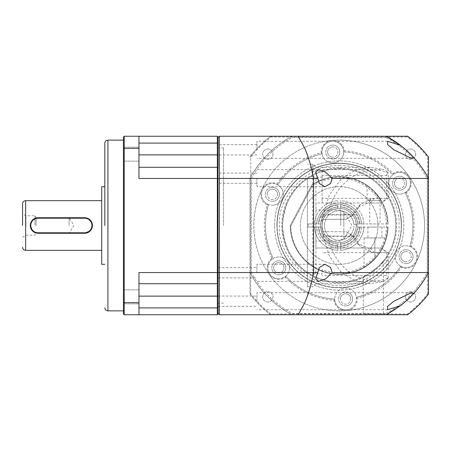 <?xml version="1.0" encoding="UTF-8"?>
<svg xmlns="http://www.w3.org/2000/svg" width="451" height="451" viewBox="0 0 451 451"><rect width="100%" height="100%" fill="white"/><g stroke="black" fill="none" stroke-linecap="round" stroke-linejoin="round"><path stroke-width="0.34" stroke-dasharray="2.25 1.69" d="M104.818 225.5L104.818 143.232L104.829 225.5M22.55 225.5L22.55 203.767L22.55 225.5M138.964 296.843L138.964 303.827L138.964 296.843M123.444 296.843L123.444 303.827L123.444 296.843M138.964 154.157L138.964 147.173L138.964 154.157M123.444 154.157L123.444 147.173L123.444 154.157M123.444 225.5L123.444 140.131L123.444 225.5M101.712 264.303L101.712 186.697M92.399 225.5L92.246 227.028M91.085 229.818L84.636 233.263L38.07 233.263L32.579 230.985M88.954 219.051L92.246 223.984M25.91 225.5L25.91 215.798L25.91 225.5M34.969 225.5L34.969 215.798L34.969 225.5M36.086 225.5L36.086 217.658L36.086 225.5M69.116 225.5L69.116 217.658L69.116 225.5M427.672 293.781L427.672 157.219A111.758 111.758 0 0 0 407.478 137.025L270.921 137.025A111.758 111.758 0 0 0 250.722 157.219L250.722 293.781A111.758 111.758 0 0 0 270.921 313.975L407.478 313.975A111.758 111.758 0 0 0 427.672 293.781L428.45 294.041A112.536 112.536 0 0 1 407.743 314.753L292.152 314.753C273.842 304.927 259.77 290.861 249.95 272.551A100.894 100.894 0 0 0 292.152 314.753L219.366 314.753L218.126 313.507L218.126 307.509L218.126 313.975L217.348 314.753L217.348 307.909L218.126 307.509L218.126 282.929L218.126 296.127L138.964 296.127L138.964 307.909L138.964 283.707L138.964 296.127M218.126 272.359L218.126 282.929L217.348 283.707L217.348 307.909L138.964 307.909L138.964 314.753L124.217 314.753L123.444 313.975L123.444 148.65L124.217 148.362L124.217 302.638L138.964 302.638L138.964 272.551L218.126 272.359L218.126 178.641L217.348 178.449L217.348 283.707L218.126 282.929L218.126 272.241L219.366 272.551L249.95 272.551L249.95 178.449L249.95 272.551L251.19 272.241A99.648 99.648 0 0 0 292.457 313.507L385.938 313.507L386.248 314.753A100.894 100.894 0 0 0 428.45 272.551L428.45 178.449A100.894 100.894 0 0 0 386.248 136.247L385.938 137.493L292.457 137.493A99.648 99.648 0 0 0 251.19 178.759L251.19 272.241M218.126 313.507L218.126 137.493L218.126 143.491L217.348 143.091L138.964 143.091L138.964 178.449L138.964 167.293L138.964 178.449L217.348 178.449L217.348 167.293L218.126 168.071L218.126 154.873L217.348 154.873L217.348 136.247L218.126 137.025L218.126 178.641M138.964 148.362L124.217 148.362L124.217 136.247L138.964 136.247L138.964 154.873L217.348 154.873L217.348 167.293L218.126 168.071L218.126 272.241M217.946 167.89L217.348 167.293L138.964 167.293L217.348 167.293L138.964 167.293L138.964 154.873L138.964 167.293M138.964 283.707L138.964 272.551L138.964 283.707L217.348 283.707L138.964 283.707L217.348 283.707L217.946 283.11M217.348 314.753L138.964 314.753L138.964 307.909M138.964 136.247L217.348 136.247M138.964 154.873L138.964 143.091M138.964 302.638L138.964 314.753M124.217 314.753L124.217 302.638L123.444 302.35M124.217 136.247L123.444 137.025L123.444 148.65M101.712 225.5L101.712 200.667L101.712 225.5M30.313 225.5L30.465 223.972M31.626 221.182L32.585 220.009M38.07 217.737L84.636 217.737M256.935 301.189L256.935 292.654L256.935 301.189M256.935 272.799L256.935 264.258L256.935 272.799M218.126 272.799L218.126 267.674L218.126 272.799M218.126 301.189L218.126 296.065L218.126 301.189M218.126 178.201L218.126 183.326L218.126 178.201M256.935 178.201L256.935 186.742L256.935 178.201M218.126 149.811L218.126 144.686L218.126 149.811M256.935 149.811L256.935 141.276L256.935 149.811M218.126 225.5L218.126 147.889L218.126 225.5M223.561 225.5L223.561 147.889L223.561 225.5M339.197 310.869A85.369 85.369 0 0 0 424.571 225.5A85.369 85.369 0 0 0 339.197 140.131A85.369 85.369 0 0 1 424.571 225.5A85.369 85.369 0 0 1 339.197 310.869A85.369 85.369 0 0 1 253.828 225.5A85.369 85.369 0 0 1 339.197 140.131A85.369 85.369 0 0 0 253.828 225.5A85.369 85.369 0 0 0 339.197 310.869A85.369 85.369 0 0 0 424.571 225.5A85.369 85.369 0 0 0 339.197 140.131A85.369 85.369 0 0 1 424.571 225.5A85.369 85.369 0 0 1 339.197 310.869A85.369 85.369 0 0 1 253.828 225.5A85.369 85.369 0 0 1 339.197 140.131A85.369 85.369 0 0 0 253.828 225.5A85.369 85.369 0 0 0 339.197 310.869M332.77 146.891A5.158 5.158 0 0 0 327.612 152.049A5.158 5.158 0 0 0 332.77 157.207A5.158 5.158 0 0 1 327.612 152.049A5.158 5.158 0 0 1 332.77 146.891A5.158 5.158 0 0 1 337.929 152.049A5.158 5.158 0 0 1 332.77 157.207A5.158 5.158 0 0 0 337.929 152.049A5.158 5.158 0 0 0 332.77 146.891M406.018 251.5A5.158 5.158 0 0 0 400.86 256.658A5.158 5.158 0 0 0 406.018 261.817A5.158 5.158 0 0 1 400.86 256.658A5.158 5.158 0 0 1 406.018 251.5A5.158 5.158 0 0 1 411.177 256.658A5.158 5.158 0 0 1 406.018 261.817A5.158 5.158 0 0 0 411.177 256.658A5.158 5.158 0 0 0 406.018 251.5M399.592 178.049A5.158 5.158 0 0 0 394.433 183.213A5.158 5.158 0 0 0 399.592 188.371A5.158 5.158 0 0 1 394.433 183.213A5.158 5.158 0 0 1 399.592 178.049A5.158 5.158 0 0 1 404.756 183.213A5.158 5.158 0 0 1 399.592 188.371A5.158 5.158 0 0 0 404.756 183.213A5.158 5.158 0 0 0 399.592 178.049M350.782 298.951A5.158 5.158 0 0 0 345.624 293.793A5.158 5.158 0 0 0 340.466 298.951A5.158 5.158 0 0 1 345.624 293.793A5.158 5.158 0 0 1 350.782 298.951A5.158 5.158 0 0 1 345.624 304.109A5.158 5.158 0 0 1 340.466 298.951A5.158 5.158 0 0 0 345.624 304.109A5.158 5.158 0 0 0 350.782 298.951M277.534 194.342A5.158 5.158 0 0 0 272.376 189.183A5.158 5.158 0 0 0 267.217 194.342A5.158 5.158 0 0 1 272.376 189.183A5.158 5.158 0 0 1 277.534 194.342A5.158 5.158 0 0 1 272.376 199.5A5.158 5.158 0 0 1 267.217 194.342A5.158 5.158 0 0 0 272.376 199.5A5.158 5.158 0 0 0 277.534 194.342M278.803 262.629A5.158 5.158 0 0 1 283.961 267.787A5.158 5.158 0 0 0 278.803 262.629A5.158 5.158 0 0 0 273.644 267.787A5.158 5.158 0 0 1 278.803 262.629M276.914 225.5A62.283 62.283 0 0 1 339.197 163.217A62.283 62.283 0 0 1 401.48 225.5A62.283 62.283 0 0 0 339.197 163.217A62.283 62.283 0 0 0 276.914 225.5A62.283 62.283 0 0 0 339.197 287.783A62.283 62.283 0 0 0 401.48 225.5A62.283 62.283 0 0 1 339.197 287.783A62.283 62.283 0 0 1 276.914 225.5M278.803 272.951A5.158 5.158 0 0 1 273.644 267.787A5.158 5.158 0 0 0 278.803 272.951A5.158 5.158 0 0 0 283.961 267.787A5.158 5.158 0 0 1 278.803 272.951M274.586 225.5A64.611 64.611 0 0 1 339.197 160.889A64.611 64.611 0 0 1 403.808 225.5A64.611 64.611 0 0 1 339.197 290.111A64.611 64.611 0 0 1 274.586 225.5A64.611 64.611 0 0 1 339.197 160.889A64.611 64.611 0 0 1 403.808 225.5A64.611 64.611 0 0 1 339.197 290.111A64.611 64.611 0 0 1 274.586 225.5M277.111 225.5A62.086 62.086 0 0 1 339.197 163.414A62.086 62.086 0 0 1 401.289 225.5A62.086 62.086 0 0 1 339.197 287.586A62.086 62.086 0 0 1 277.111 225.5A62.086 62.086 0 0 1 339.197 163.414A62.086 62.086 0 0 1 401.289 225.5A62.086 62.086 0 0 1 339.197 287.586A62.086 62.086 0 0 1 277.111 225.5M310.243 274.197L307.379 272.376C291.932 261.941 283.656 246.319 282.546 225.5A56.657 56.657 0 0 1 339.197 168.843A56.657 56.657 0 0 1 395.854 225.5A56.657 56.657 0 0 1 339.197 282.157A56.657 56.657 0 0 1 282.546 225.5C283.656 204.669 291.938 189.048 307.379 178.624L310.243 176.803A56.657 56.657 0 0 1 395.854 225.5A56.657 56.657 0 0 1 310.243 274.197L312.814 274.772L312.814 164.187L312.814 176.228L310.243 176.803M312.814 176.228L315.914 177.936L322.127 176.933L322.127 181.341A47.344 47.344 0 0 1 386.541 225.5A47.344 47.344 0 0 1 322.127 269.659L322.127 274.067L315.914 273.064L312.814 274.772M322.127 269.659L322.127 274.067M322.127 281.537L383.513 281.537L370.243 283.707L354.954 280.748L340.764 271.609L329.23 255.835L322.848 233.973L322.127 233.466L322.127 214.975L352.643 214.975L357.361 207.567L368.219 202.995L315.914 202.995L315.914 225.5L315.914 177.936M315.914 273.064L315.914 225.5L315.914 248.005L381.242 248.005L386.569 252.661L386.569 275.443L322.127 275.443M340.753 225.5L340.753 209.98L340.753 225.5M340.753 239.47L343.854 239.47L343.854 225.5L343.854 239.47L351.921 225.5L343.854 211.53L343.854 225.5L343.854 211.53L340.753 211.53M270.921 313.975L270.656 314.753A112.536 112.536 0 0 1 249.95 294.041L249.95 178.449C259.77 160.139 273.842 146.073 292.152 136.247A100.894 100.894 0 0 0 249.95 178.449L249.95 272.551A100.894 100.894 0 0 0 292.152 314.753L386.248 314.753A100.894 100.894 0 0 0 400.285 305.801M219.366 314.753L219.366 136.247L292.152 136.247L292.457 137.493M385.938 313.507A99.648 99.648 0 0 0 427.21 272.241L428.45 272.551A100.894 100.894 0 0 1 386.248 314.753L292.152 314.753L292.457 313.507M251.19 178.759L249.95 178.449A100.894 100.894 0 0 1 292.152 136.247A100.894 100.894 0 0 0 249.95 178.449L219.366 178.449L218.126 178.759M427.21 272.241L427.21 178.759A99.648 99.648 0 0 0 385.938 137.493M218.126 137.493L219.366 136.247M427.21 178.759L428.45 178.449L428.45 272.551M292.152 136.247L386.248 136.247A100.894 100.894 0 0 1 428.45 178.449M307.379 178.624L307.379 286.813L307.379 178.624M322.127 181.341L322.127 202.995L315.914 202.995L315.914 248.005L381.242 248.005L388.232 252.661L322.127 252.661M322.127 198.339L322.127 202.995L381.242 202.995L368.219 202.995L371.494 198.558L388.232 198.339L381.242 202.995L386.569 198.339L322.127 198.339L322.127 175.557L386.569 175.557L386.569 198.339L388.232 198.339L388.232 172.902C362.627 162.445 332.652 184.098 328.373 214.637L322.848 217.027L329.219 195.187L340.736 179.43L354.903 170.275L370.232 167.293L383.513 169.463L322.127 169.463L322.127 175.557M322.127 176.933L322.127 169.463M322.127 233.466L322.127 217.534L322.848 217.027M383.513 281.537L387.736 278.876L386.569 275.443M386.569 175.557L387.736 172.124L383.513 169.463M322.848 233.973L328.373 236.363C332.652 266.896 362.632 288.567 388.232 278.098L387.736 278.876M387.736 172.124L388.232 172.902M322.127 214.975L322.127 217.534M388.232 278.098L388.232 252.661L371.494 252.442L360.264 246.381L354.227 236.363L328.373 236.363M371.494 252.442L368.219 248.005L357.35 243.427L352.643 236.025L322.127 236.025M346.154 231.707L354.227 236.363L352.643 236.025L346.154 231.707L322.127 231.707L346.154 231.707M328.373 214.637L354.227 214.637L346.154 219.293L322.127 219.293L346.154 219.293L352.643 214.975L354.227 214.637L360.281 204.607L371.494 198.558M339.197 264.303A38.803 38.803 0 0 0 378.006 225.5A38.803 38.803 0 0 0 339.197 186.697A38.803 38.803 0 0 1 378.006 225.5A38.803 38.803 0 0 1 339.197 264.303A38.803 38.803 0 0 1 300.394 225.5A38.803 38.803 0 0 1 339.197 186.697A38.803 38.803 0 0 0 300.394 225.5A38.803 38.803 0 0 0 339.197 264.303M339.197 287.586A62.086 62.086 0 0 0 401.289 225.5A62.086 62.086 0 0 0 339.197 163.414A62.086 62.086 0 0 0 277.111 225.5A62.086 62.086 0 0 0 339.197 287.586A62.086 62.086 0 0 0 401.289 225.5A62.086 62.086 0 0 0 339.197 163.414A62.086 62.086 0 0 0 277.111 225.5A62.086 62.086 0 0 0 339.197 287.586M359.317 227.05L357.761 227.05C356.166 236.798 350.495 242.469 340.753 244.064L340.753 245.62A20.177 20.177 0 0 0 359.317 227.05L360.095 227.05A20.955 20.955 0 0 1 339.197 246.455A20.955 20.955 0 0 1 318.299 227.05A20.955 20.955 0 0 0 337.647 246.398A20.955 20.955 0 0 1 318.299 227.05L315.283 227.05A1.55 1.55 0 0 1 314.398 226.774A1.55 1.55 0 0 0 315.283 227.05L322.194 227.05A17.076 17.076 0 0 1 322.194 223.95L315.283 223.95A1.55 1.55 0 0 0 314.398 224.226A24.833 24.833 0 0 1 337.923 200.695A24.833 24.833 0 0 0 314.398 224.226A1.55 1.55 0 0 1 315.283 223.95L318.299 223.95A20.955 20.955 0 0 1 337.647 204.602L337.647 205.38A20.177 20.177 0 0 0 319.082 223.95L318.299 223.95A20.955 20.955 0 0 1 337.647 204.602L337.647 208.497A17.076 17.076 0 0 1 340.753 208.497L340.753 201.58A1.55 1.55 0 0 0 340.477 200.695A24.833 24.833 0 0 1 364.002 224.226A24.833 24.833 0 0 0 340.477 200.695A1.55 1.55 0 0 1 340.753 201.58L340.753 204.602A20.955 20.955 0 0 1 360.095 223.95L359.317 223.95A20.177 20.177 0 0 0 340.753 205.38L340.753 204.602A20.955 20.955 0 0 1 360.095 223.95L361.651 223.95A22.505 22.505 0 0 0 339.197 202.995A22.505 22.505 0 0 0 316.743 223.95L308.157 223.95L308.157 227.05L316.743 227.05A22.505 22.505 0 0 0 339.197 248.005A22.505 22.505 0 0 0 361.651 227.05L387.601 227.05A48.426 48.426 0 0 1 338.808 273.926A48.426 48.426 0 0 1 290.777 226.267L312.757 184.927A48.426 48.426 0 0 1 387.601 223.95L361.651 223.95A22.505 22.505 0 0 0 339.197 202.995A22.505 22.505 0 0 0 316.743 223.95L308.157 223.95L308.157 227.05L319.082 227.05A20.177 20.177 0 0 0 337.647 245.62L337.647 249.42A1.55 1.55 0 0 0 337.923 250.305A24.833 24.833 0 0 1 314.398 226.774A24.833 24.833 0 0 0 337.923 250.305A1.55 1.55 0 0 1 337.647 249.42L337.647 244.064C327.9 242.469 322.228 236.798 320.638 227.05L319.082 227.05M340.753 245.62L340.753 246.398A20.955 20.955 0 0 0 360.095 227.05A20.955 20.955 0 0 1 340.753 246.398L340.753 249.42A1.55 1.55 0 0 1 340.477 250.305A24.833 24.833 0 0 0 364.002 226.774A24.833 24.833 0 0 1 340.477 250.305A1.55 1.55 0 0 0 340.753 249.42L340.753 242.503A17.076 17.076 0 0 1 322.194 227.05A17.076 17.076 0 0 0 337.647 242.503M339.197 242.576A17.076 17.076 0 0 1 322.127 225.5A17.076 17.076 0 0 1 339.197 208.424A17.076 17.076 0 0 1 356.273 225.5A17.076 17.076 0 0 1 339.197 242.576M340.753 205.38L340.753 206.936C350.495 208.531 356.166 214.202 357.761 223.95L387.601 223.95A48.426 48.426 0 0 0 312.757 184.927L312.402 184.606L312.757 184.927L290.777 226.267A48.426 48.426 0 0 0 338.808 273.926A48.426 48.426 0 0 0 387.601 227.05L388.069 227.05A48.894 48.894 0 0 1 338.746 274.394A48.894 48.894 0 0 1 290.309 226.154L290.777 226.267L290.309 226.154L290.303 225.5L311.855 184.966L290.303 225.5L290.309 226.154A48.894 48.894 0 0 0 338.746 274.394A48.894 48.894 0 0 0 388.069 227.05L361.651 227.05A22.505 22.505 0 0 1 339.197 248.005A22.505 22.505 0 0 1 316.743 227.05L318.299 227.05A20.955 20.955 0 0 0 339.197 246.455A20.955 20.955 0 0 0 360.095 227.05L363.117 227.05A1.55 1.55 0 0 0 364.002 226.774A1.55 1.55 0 0 1 363.117 227.05L357.761 227.05M356.2 223.95A17.076 17.076 0 0 0 340.753 208.497A17.076 17.076 0 0 1 340.753 242.503A17.076 17.076 0 0 0 356.2 227.05M363.117 223.95A1.55 1.55 0 0 1 364.002 224.226A1.55 1.55 0 0 0 363.117 223.95M337.647 201.58A1.55 1.55 0 0 1 337.923 200.695A1.55 1.55 0 0 0 337.647 201.58M319.082 223.95L320.638 223.95C322.228 214.202 327.9 208.531 337.647 206.936L337.647 205.38M337.647 206.936L337.647 208.497A17.076 17.076 0 0 0 322.194 223.95L320.638 223.95M320.638 227.05L322.194 227.05M337.647 245.62L337.647 244.064M340.753 244.064L340.753 242.503M357.761 223.95L359.317 223.95M340.753 208.497L340.753 206.936M374.899 237.919L386.49 237.919A48.894 48.894 0 0 1 374.899 258.908C369.149 264.241 365.53 267.144 364.036 267.618C365.507 267.161 369.132 264.258 374.899 258.908C369.149 264.241 365.53 267.144 364.036 267.618C365.507 267.161 369.132 264.258 374.899 258.908A48.894 48.894 0 0 0 386.49 237.919L364.036 237.919L374.899 237.919L374.899 258.908L374.899 237.919M374.899 227.05L367.915 227.05L374.899 227.05M369.741 200.667L380.058 200.667L369.741 200.667L369.741 223.95L380.058 223.95L369.741 223.95M380.058 200.667L380.058 223.95M360.095 223.95A20.955 20.955 0 0 0 339.197 204.545A20.955 20.955 0 0 0 318.299 223.95A20.955 20.955 0 0 1 339.197 204.545A20.955 20.955 0 0 1 360.095 223.95M374.899 200.667L367.137 200.667L381.315 200.667L374.899 192.092C370.812 188.146 368.225 185.908 367.137 185.372C368.219 185.902 370.807 188.14 374.899 192.092C370.812 188.146 368.225 185.908 367.137 185.372C368.219 185.902 370.807 188.14 374.899 192.092L381.315 200.667L374.899 200.667M311.855 184.966L312.402 184.606L311.855 184.966M388.069 223.95L387.601 223.95L388.069 223.95A48.894 48.894 0 0 0 312.402 184.606A48.894 48.894 0 0 1 388.069 223.95M339.197 168.843A56.657 56.657 0 0 1 395.854 225.5A56.657 56.657 0 0 1 339.197 282.157A56.657 56.657 0 0 1 282.546 225.5A56.657 56.657 0 0 1 339.197 168.843A56.657 56.657 0 0 1 395.854 225.5A56.657 56.657 0 0 1 339.197 282.157A56.657 56.657 0 0 1 282.546 225.5A56.657 56.657 0 0 1 339.197 168.843A56.657 56.657 0 0 0 282.546 225.5A56.657 56.657 0 0 0 339.197 282.157M339.197 165.742C368.89 163.166 401.531 195.807 398.96 225.5C401.531 255.193 368.895 287.834 339.197 285.257C309.504 287.834 276.863 255.193 279.44 225.5C276.863 195.807 309.504 163.166 339.197 165.742M271.919 258.4A74.894 74.894 0 0 1 267.229 204.782A11.641 11.641 0 0 1 261.828 189.42A11.641 11.641 0 0 1 277.066 183.687A74.894 74.894 0 0 1 321.157 152.81A11.641 11.641 0 0 1 331.756 140.453A11.641 11.641 0 0 1 344.344 150.786A74.894 74.894 0 0 1 393.125 173.534A11.641 11.641 0 0 1 409.13 176.533A11.641 11.641 0 0 1 406.481 192.6A74.894 74.894 0 0 1 411.171 246.218A11.641 11.641 0 0 1 406.018 268.3A11.641 11.641 0 0 1 401.334 267.313A74.894 74.894 0 0 1 357.243 298.19A11.641 11.641 0 0 1 345.624 310.592A11.641 11.641 0 0 1 334.05 300.214A74.894 74.894 0 0 1 285.269 277.466A11.641 11.641 0 0 1 267.742 271.412A11.641 11.641 0 0 1 271.919 258.4L272.911 258.66A10.863 10.863 0 0 0 278.803 278.656A10.863 10.863 0 0 1 267.939 267.787A10.863 10.863 0 0 1 278.803 256.923A10.863 10.863 0 0 1 289.666 267.787A10.863 10.863 0 0 1 278.803 278.656A10.863 10.863 0 0 0 285.37 276.446L285.675 276.204A10.863 10.863 0 0 0 278.803 256.923A10.863 10.863 0 0 0 273.244 258.457L272.911 258.66M334.05 300.214L334.772 299.487A10.863 10.863 0 0 0 345.624 309.814A10.863 10.863 0 0 1 334.76 298.951A10.863 10.863 0 0 1 345.624 288.082A10.863 10.863 0 0 1 356.487 298.951A10.863 10.863 0 0 1 345.624 309.814A10.863 10.863 0 0 0 356.403 297.592L356.352 297.209A10.863 10.863 0 0 0 345.624 288.082A10.863 10.863 0 0 0 334.76 299.098L334.772 299.487M401.334 267.313L401.057 266.327A10.863 10.863 0 0 0 406.018 267.528A10.863 10.863 0 0 1 395.155 256.658A10.863 10.863 0 0 1 406.018 245.795A10.863 10.863 0 0 1 416.887 256.658A10.863 10.863 0 0 1 406.018 267.528A10.863 10.863 0 0 0 410.235 246.646L409.874 246.5A10.863 10.863 0 0 0 395.504 253.919A10.863 10.863 0 0 0 400.713 266.141L401.057 266.327M267.855 291.684A5.158 5.158 0 0 1 273.013 296.843A5.158 5.158 0 0 1 267.855 302.001A5.158 5.158 0 0 1 262.696 296.843A5.158 5.158 0 0 1 267.855 291.684A5.158 5.158 0 0 1 273.013 296.843A5.158 5.158 0 0 1 267.855 302.001A5.158 5.158 0 0 1 262.696 296.843A5.158 5.158 0 0 1 267.855 291.684M410.54 291.684A5.158 5.158 0 0 1 415.698 296.843A5.158 5.158 0 0 1 410.54 302.001A5.158 5.158 0 0 1 405.381 296.843A5.158 5.158 0 0 1 410.54 291.684A5.158 5.158 0 0 1 415.698 296.843A5.158 5.158 0 0 1 410.54 302.001A5.158 5.158 0 0 1 405.381 296.843A5.158 5.158 0 0 1 410.54 291.684M410.54 148.999A5.158 5.158 0 0 1 415.698 154.157A5.158 5.158 0 0 1 410.54 159.316A5.158 5.158 0 0 1 405.381 154.157A5.158 5.158 0 0 1 410.54 148.999A5.158 5.158 0 0 1 415.698 154.157A5.158 5.158 0 0 1 410.54 159.316A5.158 5.158 0 0 1 405.381 154.157A5.158 5.158 0 0 1 410.54 148.999M267.855 148.999A5.158 5.158 0 0 1 273.013 154.157A5.158 5.158 0 0 1 267.855 159.316A5.158 5.158 0 0 1 262.696 154.157A5.158 5.158 0 0 1 267.855 148.999A5.158 5.158 0 0 1 273.013 154.157A5.158 5.158 0 0 1 267.855 159.316A5.158 5.158 0 0 1 262.696 154.157A5.158 5.158 0 0 1 267.855 148.999M321.157 152.81L321.991 153.408A10.863 10.863 0 0 1 332.77 141.186A10.863 10.863 0 0 1 343.639 152.049A10.863 10.863 0 0 1 332.77 162.918A10.863 10.863 0 0 0 343.639 151.902A73.727 73.727 0 0 1 392.725 174.796L393.03 174.554A10.863 10.863 0 0 1 410.015 180.141A10.863 10.863 0 0 1 405.483 192.34L405.156 192.543A73.727 73.727 0 0 1 409.874 246.5A73.727 73.727 0 0 0 405.156 192.543A10.863 10.863 0 0 1 388.728 183.213A10.863 10.863 0 0 1 399.592 172.344A10.863 10.863 0 0 1 410.461 183.213A10.863 10.863 0 0 1 389.36 186.855A10.863 10.863 0 0 1 392.725 174.796A73.727 73.727 0 0 0 343.639 151.902L344.344 150.786M267.229 204.782L268.159 204.354A10.863 10.863 0 0 1 272.376 183.472A10.863 10.863 0 0 1 283.245 194.342A10.863 10.863 0 0 1 272.376 205.205A10.863 10.863 0 0 0 277.681 184.859A73.727 73.727 0 0 1 322.048 153.791A10.863 10.863 0 0 0 332.77 162.918A10.863 10.863 0 0 1 321.907 152.049A10.863 10.863 0 0 1 332.77 141.186A10.863 10.863 0 0 1 343.623 151.513M321.991 153.408L322.048 153.791A73.727 73.727 0 0 0 277.681 184.859L277.337 184.673A10.863 10.863 0 0 0 261.512 194.342A10.863 10.863 0 0 0 272.376 205.205A10.863 10.863 0 0 1 268.525 204.5L268.159 204.354M384.213 314.753L373.349 314.753L384.213 314.753L383.435 313.975L373.349 313.975L383.435 313.975L383.435 260.898C383.389 263.288 364.588 277.681 363.258 276.796C364.577 277.686 383.406 263.277 383.435 260.898M332.77 159.034A6.985 6.985 0 0 0 339.755 152.049A6.985 6.985 0 0 0 332.77 145.064A6.985 6.985 0 0 1 339.755 152.049A6.985 6.985 0 0 1 332.77 159.034A6.985 6.985 0 0 1 325.785 152.049A6.985 6.985 0 0 1 332.77 145.064A6.985 6.985 0 0 0 325.785 152.049A6.985 6.985 0 0 0 332.77 159.034M339.197 168.071A57.429 57.429 0 0 1 396.632 225.5A57.429 57.429 0 0 1 339.197 282.929A57.429 57.429 0 0 1 281.768 225.5A57.429 57.429 0 0 1 339.197 168.071M272.376 201.326A6.985 6.985 0 0 0 279.361 194.342A6.985 6.985 0 0 0 272.376 187.357A6.985 6.985 0 0 1 279.361 194.342A6.985 6.985 0 0 1 272.376 201.326A6.985 6.985 0 0 1 265.391 194.342A6.985 6.985 0 0 1 272.376 187.357A6.985 6.985 0 0 0 265.391 194.342A6.985 6.985 0 0 0 272.376 201.326M278.803 274.772A6.985 6.985 0 0 0 285.787 267.787A6.985 6.985 0 0 0 278.803 260.802A6.985 6.985 0 0 1 285.787 267.787A6.985 6.985 0 0 1 278.803 274.772A6.985 6.985 0 0 1 271.818 267.787A6.985 6.985 0 0 1 278.803 260.802A6.985 6.985 0 0 0 271.818 267.787A6.985 6.985 0 0 0 278.803 274.772M345.624 305.936A6.985 6.985 0 0 0 352.609 298.951A6.985 6.985 0 0 0 345.624 291.966A6.985 6.985 0 0 1 352.609 298.951A6.985 6.985 0 0 1 345.624 305.936A6.985 6.985 0 0 1 338.639 298.951A6.985 6.985 0 0 1 345.624 291.966A6.985 6.985 0 0 0 338.639 298.951A6.985 6.985 0 0 0 345.624 305.936M406.018 263.643A6.985 6.985 0 0 0 413.003 256.658A6.985 6.985 0 0 0 406.018 249.674A6.985 6.985 0 0 1 413.003 256.658A6.985 6.985 0 0 1 406.018 263.643A6.985 6.985 0 0 1 399.034 256.658A6.985 6.985 0 0 1 406.018 249.674A6.985 6.985 0 0 0 399.034 256.658A6.985 6.985 0 0 0 406.018 263.643M399.592 190.198A6.985 6.985 0 0 0 406.577 183.213A6.985 6.985 0 0 0 399.592 176.228A6.985 6.985 0 0 1 406.577 183.213A6.985 6.985 0 0 1 399.592 190.198A6.985 6.985 0 0 1 392.607 183.213A6.985 6.985 0 0 1 399.592 176.228A6.985 6.985 0 0 0 392.607 183.213A6.985 6.985 0 0 0 399.592 190.198M362.48 314.753L373.349 314.753L362.48 314.753L363.258 313.975L373.349 313.975L363.258 313.975L363.258 276.796M277.066 183.687L277.337 184.673M273.244 258.457A73.727 73.727 0 0 1 268.525 204.5A73.727 73.727 0 0 0 273.244 258.457M285.269 277.466L285.37 276.446M334.76 299.098A73.727 73.727 0 0 1 285.675 276.204A73.727 73.727 0 0 0 334.76 299.098M357.243 298.19L356.403 297.592M400.713 266.141A73.727 73.727 0 0 1 356.352 297.209A73.727 73.727 0 0 0 400.713 266.141M411.171 246.218L410.235 246.646M406.481 192.6L405.483 192.34M393.125 173.534L393.03 174.554M407.743 314.753L407.478 313.975M270.656 314.753A112.536 112.536 0 0 1 249.95 294.041L250.722 293.781M249.95 156.959A112.536 112.536 0 0 1 270.656 136.247A112.536 112.536 0 0 0 249.95 156.959L250.722 157.219M407.478 137.025L407.743 136.247L270.656 136.247L270.921 137.025M407.743 136.247A112.536 112.536 0 0 1 428.45 156.959L427.672 157.219M428.45 156.959L428.45 294.041M292.152 314.753A100.894 100.894 0 0 1 249.95 272.551L249.95 294.041M356.267 225.878A17.076 17.076 0 0 1 339.597 242.57A17.076 17.076 0 0 0 356.267 225.878L357.823 225.844A18.626 18.626 0 0 1 339.631 244.121A18.626 18.626 0 0 1 320.576 225.934A18.626 18.626 0 0 1 338.763 206.879A18.626 18.626 0 0 1 357.784 224.294A18.626 18.626 0 0 0 338.763 206.879A18.626 18.626 0 0 0 320.576 225.934A18.626 18.626 0 0 0 339.631 244.121A18.626 18.626 0 0 0 357.823 225.844L356.267 225.878M339.597 242.57A17.076 17.076 0 0 1 322.127 225.895A17.076 17.076 0 0 1 338.802 208.43A17.076 17.076 0 0 0 322.127 225.895A17.076 17.076 0 0 0 339.597 242.57M338.853 210.758A14.748 14.748 0 0 0 324.455 225.844A14.748 14.748 0 0 0 339.541 240.242A14.748 14.748 0 0 0 353.939 225.934A14.748 14.748 0 0 1 339.541 240.242A14.748 14.748 0 0 1 324.455 225.844A14.748 14.748 0 0 1 338.853 210.758A14.748 14.748 0 0 1 353.9 224.384A14.748 14.748 0 0 0 338.853 210.758M338.802 208.43A17.076 17.076 0 0 1 356.234 224.327A17.076 17.076 0 0 0 338.802 208.43M357.784 224.294L353.9 224.384L357.784 224.294M107.919 310.869L107.919 140.131M25.656 250.333L25.656 200.667M370.728 248.005L374.296 252.661M374.296 198.339L370.728 202.995M337.647 208.497A17.076 17.076 0 0 0 322.194 223.95M123.444 289.858L138.964 289.858L123.444 289.858M123.444 147.173L138.964 147.173L123.444 147.173M22.55 237.141L25.91 235.202L34.969 235.202L36.086 233.342L69.116 233.342L73.829 225.5L69.116 217.658L36.086 217.658L34.969 215.798L25.91 215.798L22.55 213.859M123.444 303.827L138.964 303.827L123.444 303.827M123.444 161.142L138.964 161.142L123.444 161.142M411.464 292.654L256.935 292.654M324.968 264.258L256.935 264.258M218.126 267.674L256.935 267.674M218.126 296.065L256.935 296.065M256.935 173.083L218.126 173.083M256.935 144.686L218.126 144.686M223.561 147.889L218.126 147.889M318.778 169.666L256.935 169.666M387.567 141.276L256.935 141.276M307.379 286.813L312.814 286.813L315.914 283.707L370.243 283.707M340.753 209.98L315.914 209.98M387.567 309.724L256.935 309.724M318.778 281.334L256.935 281.334M218.126 277.917L256.935 277.917M218.126 306.314L256.935 306.314M256.935 183.326L218.126 183.326M256.935 154.935L218.126 154.935M223.561 303.111L218.126 303.111M324.968 186.742L256.935 186.742M411.464 158.346L256.935 158.346M370.232 167.293L315.914 167.293L312.814 164.187L307.379 164.187M340.753 241.02L315.914 241.02M357.35 243.427L360.264 246.381M360.281 204.607L357.361 207.567M367.915 227.05L367.915 237.919M367.137 185.372L367.137 200.667M381.884 227.05L381.884 237.919M364.036 237.919L364.036 267.618"/><path stroke-width="0.68" d="M104.818 225.5L104.818 143.232L104.818 225.5M22.55 225.5L22.55 203.767L22.55 225.5M104.818 186.697L101.712 186.697L101.712 264.303L104.818 264.303M92.246 227.028L91.085 229.818M32.579 230.985L30.313 225.5M84.636 218.205A7.295 7.295 0 0 1 91.931 225.5A7.295 7.295 0 0 1 84.636 232.795L38.07 232.795A7.295 7.295 0 0 1 30.775 225.5A7.295 7.295 0 0 1 38.07 218.205L84.636 218.205L84.636 217.737A7.763 7.763 0 0 1 92.399 225.5A7.763 7.763 0 0 1 84.636 233.263L38.07 233.263A7.763 7.763 0 0 1 30.313 225.5A7.763 7.763 0 0 1 38.07 217.737L84.636 217.737L88.954 219.051M92.246 223.984L92.399 225.5M138.964 307.909L217.348 307.909L217.348 314.753L218.126 313.975L218.126 296.127L217.348 296.127L217.348 307.909L218.126 307.509L217.946 167.89M138.964 143.091L217.348 143.091L217.348 167.293L218.126 168.071L218.126 137.025L217.348 136.247L217.348 143.091L218.126 143.491L218.126 154.873L138.964 154.873M138.964 167.293L217.348 167.293L217.348 178.449L218.126 178.641M218.126 272.359L217.348 272.551L217.348 178.449L138.964 178.449L138.964 136.247L124.217 136.247L123.444 137.025L123.444 302.35L124.217 302.638L124.217 148.362L138.964 148.362M123.444 302.35L123.444 313.975L124.217 314.753L138.964 314.753L138.964 272.551L217.348 272.551L217.348 283.707L217.946 283.11M138.964 296.127L217.348 296.127L217.348 283.707L138.964 283.707M138.964 314.753L217.348 314.753M217.348 136.247L138.964 136.247M138.964 302.638L124.217 302.638L124.217 314.753M124.217 136.247L124.217 148.362L123.444 148.65M30.465 223.972L31.626 221.182M32.585 220.009L38.07 217.737L38.07 218.205M413.685 293.556L405.911 301.189L400.285 305.795L387.567 309.724L387.584 306.426L393.903 301.189L411.464 292.654L413.685 293.556C419.475 287.214 424.402 280.212 428.45 272.551L332.128 272.551L325.571 278.949L318.778 281.334L315.649 278.983L319.336 267.516L324.968 264.258L330.6 267.516L332.128 272.551M317.808 178.449L315.649 172.028L318.778 169.666L325.56 172.04L332.128 178.449L330.6 183.484L324.968 186.742L319.336 183.484L317.808 178.449L219.366 178.449L219.366 314.753L298.229 314.753L304.6 303.038C308.321 294.492 311.314 284.327 313.586 272.551L219.366 272.551L218.126 272.241M400.285 145.205L405.911 149.811L413.685 157.444L411.464 158.346L393.903 149.811L387.578 144.562L387.567 141.276L400.285 145.205L386.248 136.247L219.366 136.247L218.126 137.493M386.248 314.753L407.743 314.753A112.536 112.536 0 0 0 428.45 294.041L428.45 272.551A100.894 100.894 0 0 1 400.285 305.801L386.248 314.753L298.229 314.753M218.126 313.507L219.366 314.753M317.808 272.551L313.586 272.551C311.387 284.22 308.394 294.385 304.6 303.038M313.586 272.551L313.586 178.449C311.314 166.673 308.321 156.508 304.6 147.962L298.229 136.247M428.45 272.551L428.45 178.449L332.128 178.449M218.126 178.759L219.366 178.449L219.366 136.247M428.45 178.449A100.894 100.894 0 0 0 386.248 136.247L407.743 136.247A112.536 112.536 0 0 1 428.45 156.959L428.45 178.449C424.402 170.788 419.475 163.786 413.685 157.444M304.6 147.962C308.394 156.615 311.387 166.78 313.586 178.449M386.248 136.247L270.656 136.247M104.818 143.232C105.004 141.349 106.036 140.312 107.919 140.131L107.919 310.869L123.444 310.869M22.55 203.767C22.736 201.885 23.768 200.853 25.656 200.667L25.656 250.333L101.712 250.333M38.07 232.795L38.07 233.263M84.636 233.263L84.636 232.795M107.919 140.131L123.444 140.131M107.919 310.869C106.036 310.688 105.004 309.651 104.818 307.768M25.656 200.667L101.712 200.667M25.656 250.333C23.768 250.147 22.736 249.115 22.55 247.233"/></g></svg>

